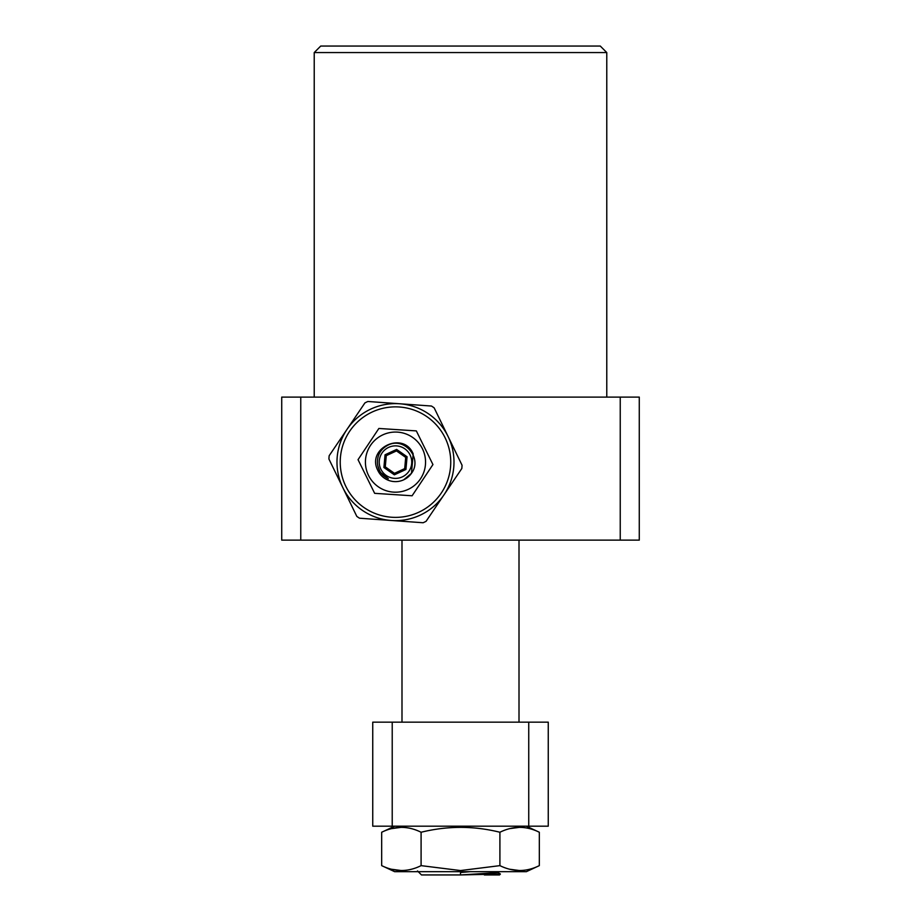 <?xml version="1.0" encoding="UTF-8"?>
<svg xmlns="http://www.w3.org/2000/svg" width="921" height="921" viewBox="0 0 921 921"><rect width="100%" height="100%" fill="white"/><g stroke="black" fill="none" stroke-linecap="round" stroke-linejoin="round"><path stroke-width="1.38" d="M519.007 722.168L519.007 540.132M401.993 722.168L401.993 540.132M484.365 874.95L499.504 874.938L500.402 874.052L460.5 874.938L460.5 872.521L469.952 871.692M499.504 874.938L500.368 873.983L497.639 872.394M497.639 872.624L460.5 874.938L460.5 872.521M417.512 870.955L421.496 874.938L460.5 874.938M528.746 826.183L528.746 722.168L548.26 722.168L548.26 826.183L372.74 826.183L372.74 722.168L392.219 722.168L392.219 826.183M528.746 722.168L392.219 722.168M526.328 826.183L539.326 832.25C526.282 825.757 513.147 825.757 499.907 832.25C473.831 825.757 447.56 825.757 421.093 832.25L421.093 865.636L460.5 870.552L499.907 865.636C513.147 872.118 526.282 872.118 539.326 865.625L526.328 871.692L394.672 871.692L381.674 865.625L381.674 832.25L394.672 826.183M509.762 869.251L519.617 870.552M421.093 832.25C408.049 825.757 394.913 825.757 381.674 832.25M418.238 871.692L460.5 871.692M502.843 871.692L499.217 871.692L497.639 872.613M421.093 865.636C408.049 872.118 394.913 872.118 381.674 865.625M391.46 869.24L401.383 870.552M499.907 865.636L499.907 832.25M539.326 865.625L539.326 832.25M509.762 828.624L519.617 827.323M391.46 828.635L401.383 827.323M606.778 397.112L606.778 52.555L314.222 52.555L314.222 397.112M606.778 52.555L600.273 46.05L320.727 46.05L314.222 52.555M300.764 397.112L281.722 397.112L281.722 540.132L300.764 540.132L300.764 397.112L639.278 397.112L639.278 540.132L620.236 540.132L620.236 397.112M300.764 540.132L620.236 540.132M440.18 494.623A55.26 55.26 0 0 1 362.989 506.815A55.26 55.26 0 0 1 350.797 429.623A55.26 55.26 0 0 1 427.989 417.432A55.26 55.26 0 0 1 440.18 494.623M348.173 427.712A58.507 58.507 0 0 0 361.078 509.44A58.507 58.507 0 0 0 442.805 496.534A58.507 58.507 0 0 0 429.9 414.807A58.507 58.507 0 0 0 348.173 427.712M443.945 494.911L461.824 468.501A66.634 66.634 0 0 0 462.054 465.232L434.171 407.865A66.634 66.634 0 0 0 431.465 406.034L367.847 401.487A66.634 66.634 0 0 0 364.9 402.926L329.154 455.745A66.634 66.634 0 0 0 328.924 459.015L356.807 516.382A66.634 66.634 0 0 0 359.512 518.212L423.13 522.748A66.634 66.634 0 0 0 426.078 521.321L442.817 496.546M377.863 470.481L377.794 470.32C366.132 447.997 403.686 430.591 413.184 453.915L411.468 473.313L403.686 479.818A19.502 19.502 0 0 0 411.48 473.29C422.843 458.462 404.169 436.209 387.695 445.304C380.523 449.241 377.103 455.273 377.449 463.413C378.232 470.55 381.87 475.65 388.351 478.736L377.794 470.32C366.132 447.997 403.686 430.591 413.184 453.915L411.468 473.313L403.686 479.818L411.468 473.313L413.184 453.915L411.468 473.313L403.686 479.818A19.502 19.502 0 0 1 377.863 470.481L377.794 470.32C366.132 447.997 403.686 430.591 413.184 453.915C403.686 430.591 366.132 447.997 377.794 470.32C366.132 447.997 403.686 430.591 413.184 453.915M402.327 476.871A16.256 16.256 0 0 1 380.741 468.962A16.256 16.256 0 0 1 388.65 447.376A16.256 16.256 0 0 1 410.236 455.285A16.256 16.256 0 0 1 402.327 476.871M388.351 478.736L381.755 473.878M379.717 470.953L377.806 465.888L379.717 470.953M383.907 467.488L394.349 474.833L405.931 469.468L407.07 456.758L396.629 449.413L385.047 454.778L383.907 467.488L385.277 466.855L386.279 455.642L396.49 450.91L405.701 457.392L404.699 468.605L405.931 469.468M394.349 474.833L394.487 473.336L404.699 468.605M394.487 473.336L385.277 466.855M385.047 454.778L386.279 455.642M396.629 449.413L396.49 450.91M407.07 456.758L405.701 457.392M408.797 489.086A30.071 30.071 0 0 1 368.527 475.432A30.071 30.071 0 0 1 382.18 435.161A30.071 30.071 0 0 1 422.451 448.815A30.071 30.071 0 0 1 408.797 489.086M378.876 428.461L358.039 459.683L374.651 493.334L412.101 495.774L432.939 464.564L416.327 430.901L378.876 428.461"/></g></svg>
